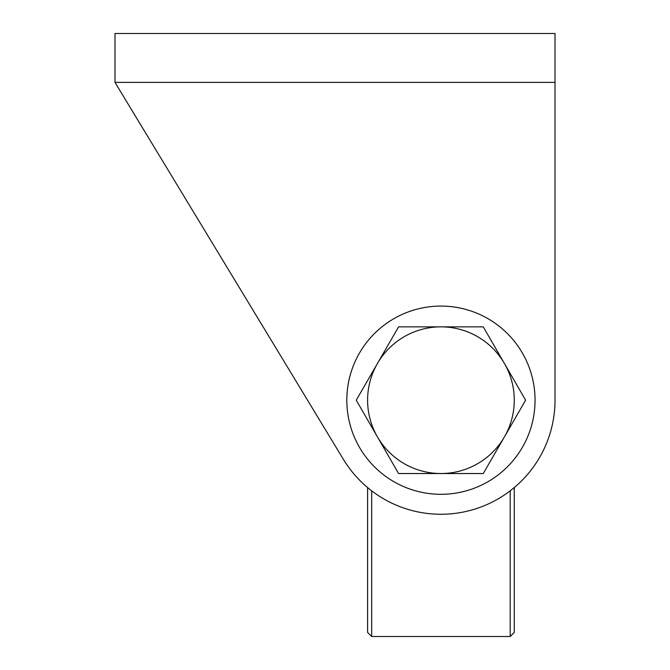 <?xml version="1.0" encoding="UTF-8"?>
<svg xmlns="http://www.w3.org/2000/svg" width="670" height="670" viewBox="0 0 670 670"><rect width="100%" height="100%" fill="white"/><g stroke="black" fill="none" stroke-linecap="round" stroke-linejoin="round"><path stroke-width="1" d="M346.817 400.191A94.118 94.118 0 0 0 487.994 481.696A94.118 94.118 0 0 0 487.994 318.685A94.118 94.118 0 0 0 346.817 400.191M555.011 82.393L555.011 33.5L114.989 33.5L114.989 82.393L343.367 459.31A114.084 114.084 0 0 0 555.011 400.191L555.011 82.393L114.989 82.393M129.796 106.84L343.367 459.31M555.011 106.84L555.011 400.191M483.271 473.531L504.443 436.857A73.34 73.34 0 0 0 504.443 363.517L483.271 326.851L398.591 326.851L356.247 400.191L398.591 473.531L483.271 473.531L525.615 400.191L483.271 326.851M398.591 326.851L377.419 363.517A73.34 73.34 0 0 0 377.419 436.857L398.591 473.531M377.419 436.857A73.34 73.34 0 0 0 504.443 436.857M504.443 363.517A73.34 73.34 0 0 0 377.419 363.517M510.197 490.834L510.197 636.5L514.267 632.43L514.267 487.576M510.197 636.5L371.666 636.5L367.596 632.43L367.596 487.576M371.666 636.5L371.666 490.834"/></g></svg>
